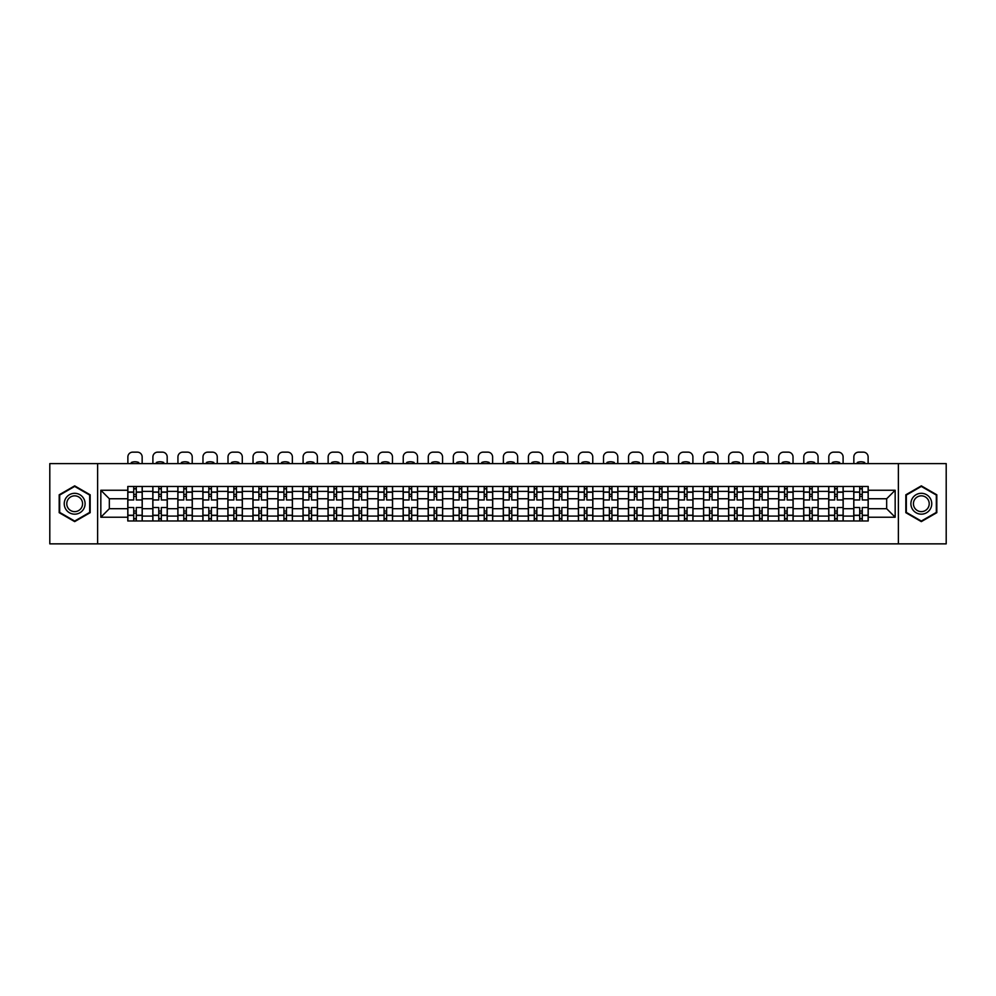 <?xml version="1.0" encoding="UTF-8"?>
<svg xmlns="http://www.w3.org/2000/svg" width="996" height="996" viewBox="0 0 996 996"><rect width="100%" height="100%" fill="white"/><g stroke="black" fill="none" stroke-linecap="round" stroke-linejoin="round"><path stroke-width="1.49" d="M898.38 543.853L946.2 543.853L946.2 463.613L49.8 463.613L49.8 543.853L898.38 543.853L898.38 463.613M152.824 520.983L152.824 491.377L142.229 491.377L142.229 520.983M142.229 491.377L142.229 486.484M152.824 491.377L152.824 486.484M167.266 486.484L167.266 520.983M177.861 520.983L177.861 486.484M192.303 486.484L192.303 520.983M202.885 520.983L202.885 486.484M217.327 486.484L217.327 520.983M227.922 520.983L227.922 486.484M242.364 486.484L242.364 520.983M252.959 520.983L252.959 486.484M267.401 486.484L267.401 520.983M277.996 520.983L277.996 486.484M292.438 486.484L292.438 520.983M303.021 520.983L303.021 486.484M317.463 486.484L317.463 520.983M328.058 520.983L328.058 486.484M342.5 486.484L342.5 520.983M353.094 520.983L353.094 486.484M367.536 486.484L367.536 520.983M378.131 520.983L378.131 486.484M392.573 486.484L392.573 520.983M403.156 520.983L403.156 486.484M417.598 486.484L417.598 520.983M428.193 520.983L428.193 486.484M442.635 486.484L442.635 520.983M453.23 520.983L453.23 486.484M467.672 486.484L467.672 520.983M478.267 520.983L478.267 486.484M492.709 486.484L492.709 520.983M503.291 520.983L503.291 486.484M517.733 486.484L517.733 520.983M528.328 520.983L528.328 486.484M542.77 486.484L542.77 520.983M553.365 520.983L553.365 486.484M567.807 486.484L567.807 520.983M578.402 520.983L578.402 486.484M592.844 486.484L592.844 520.983M603.427 520.983L603.427 486.484M617.869 486.484L617.869 520.983M628.464 520.983L628.464 486.484M642.906 486.484L642.906 520.983M653.5 520.983L653.5 486.484M667.943 486.484L667.943 520.983M678.537 520.983L678.537 486.484M692.979 486.484L692.979 520.983M703.562 520.983L703.562 486.484M718.004 486.484L718.004 520.983M728.599 520.983L728.599 486.484M743.041 486.484L743.041 520.983M753.636 520.983L753.636 486.484M768.078 486.484L768.078 520.983M778.673 520.983L778.673 486.484M793.115 486.484L793.115 520.983M803.697 520.983L803.697 486.484M818.139 486.484L818.139 520.983M828.734 520.983L828.734 486.484M843.176 486.484L843.176 520.983M853.771 520.983L853.771 486.484M853.771 508.707L843.176 508.707M828.734 508.707L818.139 508.707M803.697 508.707L793.115 508.707M778.673 508.707L768.078 508.707M753.636 508.707L743.041 508.707M728.599 508.707L718.004 508.707M703.562 508.707L692.979 508.707M678.537 508.707L667.943 508.707M653.5 508.707L642.906 508.707M628.464 508.707L617.869 508.707M603.427 508.707L592.844 508.707M578.402 508.707L567.807 508.707M553.365 508.707L542.77 508.707M528.328 508.707L517.733 508.707M503.291 508.707L492.709 508.707M478.267 508.707L467.672 508.707M453.23 508.707L442.635 508.707M428.193 508.707L417.598 508.707M403.156 508.707L392.573 508.707M378.131 508.707L367.536 508.707M353.094 508.707L342.5 508.707M328.058 508.707L317.463 508.707M303.021 508.707L292.438 508.707M277.996 508.707L267.401 508.707M252.959 508.707L242.364 508.707M227.922 508.707L217.327 508.707M202.885 508.707L192.303 508.707M177.861 508.707L167.266 508.707M152.824 508.707L142.229 508.707M853.771 498.759L843.176 498.759M828.734 498.759L818.139 498.759M803.697 498.759L793.115 498.759M778.673 498.759L768.078 498.759M753.636 498.759L743.041 498.759M728.599 498.759L718.004 498.759M703.562 498.759L692.979 498.759M678.537 498.759L667.943 498.759M653.5 498.759L642.906 498.759M628.464 498.759L617.869 498.759M603.427 498.759L592.844 498.759M578.402 498.759L567.807 498.759M553.365 498.759L542.77 498.759M528.328 498.759L517.733 498.759M503.291 498.759L492.709 498.759M478.267 498.759L467.672 498.759M453.23 498.759L442.635 498.759M428.193 498.759L417.598 498.759M403.156 498.759L392.573 498.759M378.131 498.759L367.536 498.759M353.094 498.759L342.5 498.759M328.058 498.759L317.463 498.759M303.021 498.759L292.438 498.759M277.996 498.759L267.401 498.759M252.959 498.759L242.364 498.759M227.922 498.759L217.327 498.759M202.885 498.759L192.303 498.759M177.861 498.759L167.266 498.759M152.824 498.759L142.229 498.759M109.336 508.707L127.787 508.707L127.787 498.759L109.336 498.759L109.336 508.707L100.833 517.223L100.833 490.256L127.787 490.256L127.787 498.759M868.213 498.759L868.213 508.707L886.664 508.707L886.664 498.759L868.213 498.759L868.213 486.484L127.787 486.484L127.787 490.256M868.213 490.256L895.167 490.256L895.167 517.223L868.213 517.223L868.213 508.707M127.787 508.707L127.787 520.983L868.213 520.983L868.213 517.223M127.787 517.223L100.833 517.223M97.62 543.853L97.62 463.613M90.163 494.8L74.675 485.861L59.187 494.8L59.187 512.679L74.675 521.618L90.163 512.679L90.163 494.8M936.813 494.8L921.325 485.861L905.837 494.8L905.837 512.679L921.325 521.618L936.813 512.679L936.813 494.8M136.29 518.58L133.725 518.58M133.725 488.899L136.29 488.899M161.327 518.58L158.762 518.58M158.762 488.899L161.327 488.899M186.364 518.58L183.799 518.58M183.799 488.899L186.364 488.899M211.401 518.58L208.824 518.58M208.824 488.899L211.401 488.899M236.426 518.58L233.861 518.58M233.861 488.899L236.426 488.899M261.462 518.58L258.898 518.58M258.898 488.899L261.462 488.899M286.499 518.58L283.935 518.58M283.935 488.899L286.499 488.899M311.536 518.58L308.959 518.58M308.959 488.899L311.536 488.899M336.561 518.58L333.996 518.58M333.996 488.899L336.561 488.899M361.598 518.58L359.033 518.58M359.033 488.899L361.598 488.899M386.635 518.58L384.07 518.58M384.07 488.899L386.635 488.899M411.672 518.58L409.095 518.58M409.095 488.899L411.672 488.899M436.696 518.58L434.132 518.58M434.132 488.899L436.696 488.899M461.733 518.58L459.168 518.58M459.168 488.899L461.733 488.899M486.77 518.58L484.205 518.58M484.205 488.899L486.77 488.899M511.795 518.58L509.23 518.58M509.23 488.899L511.795 488.899M536.832 518.58L534.267 518.58M534.267 488.899L536.832 488.899M561.869 518.58L559.304 518.58M559.304 488.899L561.869 488.899M586.905 518.58L584.328 518.58M584.328 488.899L586.905 488.899M611.93 518.58L609.365 518.58M609.365 488.899L611.93 488.899M636.967 518.58L634.402 518.58M634.402 488.899L636.967 488.899M662.004 518.58L659.439 518.58M659.439 488.899L662.004 488.899M687.041 518.58L684.464 518.58M684.464 488.899L687.041 488.899M712.065 518.58L709.501 518.58M709.501 488.899L712.065 488.899M737.102 518.58L734.538 518.58M734.538 488.899L737.102 488.899M762.139 518.58L759.575 518.58M759.575 488.899L762.139 488.899M787.176 518.58L784.599 518.58M784.599 488.899L787.176 488.899M812.201 518.58L809.636 518.58M809.636 488.899L812.201 488.899M837.238 518.58L834.673 518.58M834.673 488.899L837.238 488.899M862.275 518.58L859.71 518.58M859.71 488.899L862.275 488.899M100.833 490.256L109.336 498.759M886.664 508.707L895.167 517.223M886.664 498.759L895.167 490.256M142.154 520.983L142.154 499.967L136.29 499.967L136.29 486.484M133.725 486.484L133.725 499.967L127.874 499.967L127.874 486.484M142.154 499.967L142.154 486.484M127.874 520.983L127.874 507.512L133.725 507.512L133.725 520.983M136.29 520.983L136.29 507.512L142.154 507.512M133.725 496.431L136.29 496.431M127.874 507.512L127.874 499.967M136.29 511.035L133.725 511.035M136.29 518.904L133.725 518.904M133.725 513.127L136.29 513.127M136.29 494.352L133.725 494.352M133.725 488.575L136.29 488.575M142.154 463.613L142.154 456.965A4.818 4.818 0 0 0 137.336 452.147L132.68 452.147A4.818 4.818 0 0 0 127.874 456.965L127.874 463.613M131.323 463.613L131.323 462.48A9.948 9.948 0 0 1 138.705 462.48L138.705 463.613M65.636 508.956A10.433 10.433 0 0 0 79.892 512.766A10.433 10.433 0 0 0 83.701 498.523A10.433 10.433 0 0 0 69.459 494.701A10.433 10.433 0 0 0 65.636 508.956M67.84 507.686A7.893 7.893 0 0 0 78.622 510.575A7.893 7.893 0 0 0 81.51 499.793A7.893 7.893 0 0 0 70.728 496.892A7.893 7.893 0 0 0 67.84 507.686M74.675 486.409L89.677 495.074L89.677 512.405L74.675 521.057L59.673 512.405L59.673 495.074L74.675 486.409M912.299 508.956A10.433 10.433 0 0 0 926.541 512.766A10.433 10.433 0 0 0 930.364 498.523A10.433 10.433 0 0 0 916.108 494.701A10.433 10.433 0 0 0 912.299 508.956M914.49 507.686A7.893 7.893 0 0 0 925.272 510.575A7.893 7.893 0 0 0 928.16 499.793A7.893 7.893 0 0 0 917.378 496.892A7.893 7.893 0 0 0 914.49 507.686M921.325 486.409L936.327 495.074L936.327 512.405L921.325 521.057L906.323 512.405L906.323 495.074L921.325 486.409M167.191 520.983L167.191 499.967L161.327 499.967L161.327 486.484M158.762 486.484L158.762 499.967L152.898 499.967L152.898 486.484M167.191 499.967L167.191 486.484M152.898 520.983L152.898 507.512L158.762 507.512L158.762 520.983M161.327 520.983L161.327 507.512L167.191 507.512M158.762 496.431L161.327 496.431M152.898 507.512L152.898 499.967M161.327 511.035L158.762 511.035M161.327 518.904L158.762 518.904M158.762 513.127L161.327 513.127M161.327 494.352L158.762 494.352M158.762 488.575L161.327 488.575M167.191 463.613L167.191 456.965A4.818 4.818 0 0 0 162.373 452.147L157.717 452.147A4.818 4.818 0 0 0 152.898 456.965L152.898 463.613M156.36 463.613L156.36 462.48A9.948 9.948 0 0 1 163.73 462.48L163.73 463.613M192.216 520.983L192.216 499.967L186.364 499.967L186.364 486.484M183.799 486.484L183.799 499.967L177.935 499.967L177.935 486.484M192.216 499.967L192.216 486.484M177.935 520.983L177.935 507.512L183.799 507.512L183.799 520.983M186.364 520.983L186.364 507.512L192.216 507.512M183.799 496.431L186.364 496.431M177.935 507.512L177.935 499.967M186.364 511.035L183.799 511.035M186.364 518.904L183.799 518.904M183.799 513.127L186.364 513.127M186.364 494.352L183.799 494.352M183.799 488.575L186.364 488.575M192.216 463.613L192.216 456.965A4.818 4.818 0 0 0 187.41 452.147L182.754 452.147A4.818 4.818 0 0 0 177.935 456.965L177.935 463.613M181.384 463.613L181.384 462.48A9.948 9.948 0 0 1 188.767 462.48L188.767 463.613M217.253 520.983L217.253 499.967L211.401 499.967L211.401 486.484M208.824 486.484L208.824 499.967L202.972 499.967L202.972 486.484M217.253 499.967L217.253 486.484M202.972 520.983L202.972 507.512L208.824 507.512L208.824 520.983M211.401 520.983L211.401 507.512L217.253 507.512M208.824 496.431L211.401 496.431M202.972 507.512L202.972 499.967M211.401 511.035L208.824 511.035M211.401 518.904L208.824 518.904M208.824 513.127L211.401 513.127M211.401 494.352L208.824 494.352M208.824 488.575L211.401 488.575M217.253 463.613L217.253 456.965A4.818 4.818 0 0 0 212.434 452.147L207.791 452.147A4.818 4.818 0 0 0 202.972 456.965L202.972 463.613M206.421 463.613L206.421 462.48A9.948 9.948 0 0 1 213.804 462.48L213.804 463.613M242.289 520.983L242.289 499.967L236.426 499.967L236.426 486.484M233.861 486.484L233.861 499.967L228.009 499.967L228.009 486.484M242.289 499.967L242.289 486.484M228.009 520.983L228.009 507.512L233.861 507.512L233.861 520.983M236.426 520.983L236.426 507.512L242.289 507.512M233.861 496.431L236.426 496.431M228.009 507.512L228.009 499.967M236.426 511.035L233.861 511.035M236.426 518.904L233.861 518.904M233.861 513.127L236.426 513.127M236.426 494.352L233.861 494.352M233.861 488.575L236.426 488.575M242.289 463.613L242.289 456.965A4.818 4.818 0 0 0 237.471 452.147L232.815 452.147A4.818 4.818 0 0 0 228.009 456.965L228.009 463.613M231.458 463.613L231.458 462.48A9.948 9.948 0 0 1 238.841 462.48L238.841 463.613M267.326 520.983L267.326 499.967L261.462 499.967L261.462 486.484M258.898 486.484L258.898 499.967L253.034 499.967L253.034 486.484M267.326 499.967L267.326 486.484M253.034 520.983L253.034 507.512L258.898 507.512L258.898 520.983M261.462 520.983L261.462 507.512L267.326 507.512M258.898 496.431L261.462 496.431M253.034 507.512L253.034 499.967M261.462 511.035L258.898 511.035M261.462 518.904L258.898 518.904M258.898 513.127L261.462 513.127M261.462 494.352L258.898 494.352M258.898 488.575L261.462 488.575M267.326 463.613L267.326 456.965A4.818 4.818 0 0 0 262.508 452.147L257.852 452.147A4.818 4.818 0 0 0 253.034 456.965L253.034 463.613M256.495 463.613L256.495 462.48A9.948 9.948 0 0 1 263.865 462.48L263.865 463.613M292.351 520.983L292.351 499.967L286.499 499.967L286.499 486.484M283.935 486.484L283.935 499.967L278.071 499.967L278.071 486.484M292.351 499.967L292.351 486.484M278.071 520.983L278.071 507.512L283.935 507.512L283.935 520.983M286.499 520.983L286.499 507.512L292.351 507.512M283.935 496.431L286.499 496.431M278.071 507.512L278.071 499.967M286.499 511.035L283.935 511.035M286.499 518.904L283.935 518.904M283.935 513.127L286.499 513.127M286.499 494.352L283.935 494.352M283.935 488.575L286.499 488.575M292.351 463.613L292.351 456.965A4.818 4.818 0 0 0 287.545 452.147L282.889 452.147A4.818 4.818 0 0 0 278.071 456.965L278.071 463.613M281.519 463.613L281.519 462.48A9.948 9.948 0 0 1 288.902 462.48L288.902 463.613M317.388 520.983L317.388 499.967L311.536 499.967L311.536 486.484M308.959 486.484L308.959 499.967L303.108 499.967L303.108 486.484M317.388 499.967L317.388 486.484M303.108 520.983L303.108 507.512L308.959 507.512L308.959 520.983M311.536 520.983L311.536 507.512L317.388 507.512M308.959 496.431L311.536 496.431M303.108 507.512L303.108 499.967M311.536 511.035L308.959 511.035M311.536 518.904L308.959 518.904M308.959 513.127L311.536 513.127M311.536 494.352L308.959 494.352M308.959 488.575L311.536 488.575M317.388 463.613L317.388 456.965A4.818 4.818 0 0 0 312.57 452.147L307.926 452.147A4.818 4.818 0 0 0 303.108 456.965L303.108 463.613M306.556 463.613L306.556 462.48A9.948 9.948 0 0 1 313.939 462.48L313.939 463.613M342.425 520.983L342.425 499.967L336.561 499.967L336.561 486.484M333.996 486.484L333.996 499.967L328.145 499.967L328.145 486.484M342.425 499.967L342.425 486.484M328.145 520.983L328.145 507.512L333.996 507.512L333.996 520.983M336.561 520.983L336.561 507.512L342.425 507.512M333.996 496.431L336.561 496.431M328.145 507.512L328.145 499.967M336.561 511.035L333.996 511.035M336.561 518.904L333.996 518.904M333.996 513.127L336.561 513.127M336.561 494.352L333.996 494.352M333.996 488.575L336.561 488.575M342.425 463.613L342.425 456.965A4.818 4.818 0 0 0 337.607 452.147L332.95 452.147A4.818 4.818 0 0 0 328.145 456.965L328.145 463.613M331.593 463.613L331.593 462.48A9.948 9.948 0 0 1 338.976 462.48L338.976 463.613M367.462 520.983L367.462 499.967L361.598 499.967L361.598 486.484M359.033 486.484L359.033 499.967L353.169 499.967L353.169 486.484M367.462 499.967L367.462 486.484M353.169 520.983L353.169 507.512L359.033 507.512L359.033 520.983M361.598 520.983L361.598 507.512L367.462 507.512M359.033 496.431L361.598 496.431M353.169 507.512L353.169 499.967M361.598 511.035L359.033 511.035M361.598 518.904L359.033 518.904M359.033 513.127L361.598 513.127M361.598 494.352L359.033 494.352M359.033 488.575L361.598 488.575M367.462 463.613L367.462 456.965A4.818 4.818 0 0 0 362.644 452.147L357.987 452.147A4.818 4.818 0 0 0 353.169 456.965L353.169 463.613M356.618 463.613L356.618 462.48A9.948 9.948 0 0 1 364.001 462.48L364.001 463.613M392.486 520.983L392.486 499.967L386.635 499.967L386.635 486.484M384.07 486.484L384.07 499.967L378.206 499.967L378.206 486.484M392.486 499.967L392.486 486.484M378.206 520.983L378.206 507.512L384.07 507.512L384.07 520.983M386.635 520.983L386.635 507.512L392.486 507.512M384.07 496.431L386.635 496.431M378.206 507.512L378.206 499.967M386.635 511.035L384.07 511.035M386.635 518.904L384.07 518.904M384.07 513.127L386.635 513.127M386.635 494.352L384.07 494.352M384.07 488.575L386.635 488.575M392.486 463.613L392.486 456.965A4.818 4.818 0 0 0 387.681 452.147L383.024 452.147A4.818 4.818 0 0 0 378.206 456.965L378.206 463.613M381.655 463.613L381.655 462.48A9.948 9.948 0 0 1 389.038 462.48L389.038 463.613M417.523 520.983L417.523 499.967L411.672 499.967L411.672 486.484M409.095 486.484L409.095 499.967L403.243 499.967L403.243 486.484M417.523 499.967L417.523 486.484M403.243 520.983L403.243 507.512L409.095 507.512L409.095 520.983M411.672 520.983L411.672 507.512L417.523 507.512M409.095 496.431L411.672 496.431M403.243 507.512L403.243 499.967M411.672 511.035L409.095 511.035M411.672 518.904L409.095 518.904M409.095 513.127L411.672 513.127M411.672 494.352L409.095 494.352M409.095 488.575L411.672 488.575M417.523 463.613L417.523 456.965A4.818 4.818 0 0 0 412.705 452.147L408.061 452.147A4.818 4.818 0 0 0 403.243 456.965L403.243 463.613M406.692 463.613L406.692 462.48A9.948 9.948 0 0 1 414.075 462.48L414.075 463.613M442.56 520.983L442.56 499.967L436.696 499.967L436.696 486.484M434.132 486.484L434.132 499.967L428.28 499.967L428.28 486.484M442.56 499.967L442.56 486.484M428.28 520.983L428.28 507.512L434.132 507.512L434.132 520.983M436.696 520.983L436.696 507.512L442.56 507.512M434.132 496.431L436.696 496.431M428.28 507.512L428.28 499.967M436.696 511.035L434.132 511.035M436.696 518.904L434.132 518.904M434.132 513.127L436.696 513.127M436.696 494.352L434.132 494.352M434.132 488.575L436.696 488.575M442.56 463.613L442.56 456.965A4.818 4.818 0 0 0 437.742 452.147L433.086 452.147A4.818 4.818 0 0 0 428.28 456.965L428.28 463.613M431.729 463.613L431.729 462.48A9.948 9.948 0 0 1 439.112 462.48L439.112 463.613M467.585 520.983L467.585 499.967L461.733 499.967L461.733 486.484M459.168 486.484L459.168 499.967L453.305 499.967L453.305 486.484M467.585 499.967L467.585 486.484M453.305 520.983L453.305 507.512L459.168 507.512L459.168 520.983M461.733 520.983L461.733 507.512L467.585 507.512M459.168 496.431L461.733 496.431M453.305 507.512L453.305 499.967M461.733 511.035L459.168 511.035M461.733 518.904L459.168 518.904M459.168 513.127L461.733 513.127M461.733 494.352L459.168 494.352M459.168 488.575L461.733 488.575M467.585 463.613L467.585 456.965A4.818 4.818 0 0 0 462.779 452.147L458.123 452.147A4.818 4.818 0 0 0 453.305 456.965L453.305 463.613M456.753 463.613L456.753 462.48A9.948 9.948 0 0 1 464.136 462.48L464.136 463.613M492.622 520.983L492.622 499.967L486.77 499.967L486.77 486.484M484.205 486.484L484.205 499.967L478.341 499.967L478.341 486.484M492.622 499.967L492.622 486.484M478.341 520.983L478.341 507.512L484.205 507.512L484.205 520.983M486.77 520.983L486.77 507.512L492.622 507.512M484.205 496.431L486.77 496.431M478.341 507.512L478.341 499.967M486.77 511.035L484.205 511.035M486.77 518.904L484.205 518.904M484.205 513.127L486.77 513.127M486.77 494.352L484.205 494.352M484.205 488.575L486.77 488.575M492.622 463.613L492.622 456.965A4.818 4.818 0 0 0 487.816 452.147L483.16 452.147A4.818 4.818 0 0 0 478.341 456.965L478.341 463.613M481.79 463.613L481.79 462.48A9.948 9.948 0 0 1 489.173 462.48L489.173 463.613M517.659 520.983L517.659 499.967L511.795 499.967L511.795 486.484M509.23 486.484L509.23 499.967L503.378 499.967L503.378 486.484M517.659 499.967L517.659 486.484M503.378 520.983L503.378 507.512L509.23 507.512L509.23 520.983M511.795 520.983L511.795 507.512L517.659 507.512M509.23 496.431L511.795 496.431M503.378 507.512L503.378 499.967M511.795 511.035L509.23 511.035M511.795 518.904L509.23 518.904M509.23 513.127L511.795 513.127M511.795 494.352L509.23 494.352M509.23 488.575L511.795 488.575M517.659 463.613L517.659 456.965A4.818 4.818 0 0 0 512.84 452.147L508.184 452.147A4.818 4.818 0 0 0 503.378 456.965L503.378 463.613M506.827 463.613L506.827 462.48A9.948 9.948 0 0 1 514.21 462.48L514.21 463.613M542.696 520.983L542.696 499.967L536.832 499.967L536.832 486.484M534.267 486.484L534.267 499.967L528.415 499.967L528.415 486.484M542.696 499.967L542.696 486.484M528.415 520.983L528.415 507.512L534.267 507.512L534.267 520.983M536.832 520.983L536.832 507.512L542.696 507.512M534.267 496.431L536.832 496.431M528.415 507.512L528.415 499.967M536.832 511.035L534.267 511.035M536.832 518.904L534.267 518.904M534.267 513.127L536.832 513.127M536.832 494.352L534.267 494.352M534.267 488.575L536.832 488.575M542.696 463.613L542.696 456.965A4.818 4.818 0 0 0 537.877 452.147L533.221 452.147A4.818 4.818 0 0 0 528.415 456.965L528.415 463.613M531.864 463.613L531.864 462.48A9.948 9.948 0 0 1 539.247 462.48L539.247 463.613M567.72 520.983L567.72 499.967L561.869 499.967L561.869 486.484M559.304 486.484L559.304 499.967L553.44 499.967L553.44 486.484M567.72 499.967L567.72 486.484M553.44 520.983L553.44 507.512L559.304 507.512L559.304 520.983M561.869 520.983L561.869 507.512L567.72 507.512M559.304 496.431L561.869 496.431M553.44 507.512L553.44 499.967M561.869 511.035L559.304 511.035M561.869 518.904L559.304 518.904M559.304 513.127L561.869 513.127M561.869 494.352L559.304 494.352M559.304 488.575L561.869 488.575M567.72 463.613L567.72 456.965A4.818 4.818 0 0 0 562.914 452.147L558.258 452.147A4.818 4.818 0 0 0 553.44 456.965L553.44 463.613M556.889 463.613L556.889 462.48A9.948 9.948 0 0 1 564.271 462.48L564.271 463.613M592.757 520.983L592.757 499.967L586.905 499.967L586.905 486.484M584.328 486.484L584.328 499.967L578.477 499.967L578.477 486.484M592.757 499.967L592.757 486.484M578.477 520.983L578.477 507.512L584.328 507.512L584.328 520.983M586.905 520.983L586.905 507.512L592.757 507.512M584.328 496.431L586.905 496.431M578.477 507.512L578.477 499.967M586.905 511.035L584.328 511.035M586.905 518.904L584.328 518.904M584.328 513.127L586.905 513.127M586.905 494.352L584.328 494.352M584.328 488.575L586.905 488.575M592.757 463.613L592.757 456.965A4.818 4.818 0 0 0 587.939 452.147L583.295 452.147A4.818 4.818 0 0 0 578.477 456.965L578.477 463.613M581.925 463.613L581.925 462.48A9.948 9.948 0 0 1 589.308 462.48L589.308 463.613M617.794 520.983L617.794 499.967L611.93 499.967L611.93 486.484M609.365 486.484L609.365 499.967L603.514 499.967L603.514 486.484M617.794 499.967L617.794 486.484M603.514 520.983L603.514 507.512L609.365 507.512L609.365 520.983M611.93 520.983L611.93 507.512L617.794 507.512M609.365 496.431L611.93 496.431M603.514 507.512L603.514 499.967M611.93 511.035L609.365 511.035M611.93 518.904L609.365 518.904M609.365 513.127L611.93 513.127M611.93 494.352L609.365 494.352M609.365 488.575L611.93 488.575M617.794 463.613L617.794 456.965A4.818 4.818 0 0 0 612.976 452.147L608.319 452.147A4.818 4.818 0 0 0 603.514 456.965L603.514 463.613M606.962 463.613L606.962 462.48A9.948 9.948 0 0 1 614.345 462.48L614.345 463.613M642.831 520.983L642.831 499.967L636.967 499.967L636.967 486.484M634.402 486.484L634.402 499.967L628.538 499.967L628.538 486.484M642.831 499.967L642.831 486.484M628.538 520.983L628.538 507.512L634.402 507.512L634.402 520.983M636.967 520.983L636.967 507.512L642.831 507.512M634.402 496.431L636.967 496.431M628.538 507.512L628.538 499.967M636.967 511.035L634.402 511.035M636.967 518.904L634.402 518.904M634.402 513.127L636.967 513.127M636.967 494.352L634.402 494.352M634.402 488.575L636.967 488.575M642.831 463.613L642.831 456.965A4.818 4.818 0 0 0 638.013 452.147L633.356 452.147A4.818 4.818 0 0 0 628.538 456.965L628.538 463.613M631.999 463.613L631.999 462.48A9.948 9.948 0 0 1 639.382 462.48L639.382 463.613M667.855 520.983L667.855 499.967L662.004 499.967L662.004 486.484M659.439 486.484L659.439 499.967L653.575 499.967L653.575 486.484M667.855 499.967L667.855 486.484M653.575 520.983L653.575 507.512L659.439 507.512L659.439 520.983M662.004 520.983L662.004 507.512L667.855 507.512M659.439 496.431L662.004 496.431M653.575 507.512L653.575 499.967M662.004 511.035L659.439 511.035M662.004 518.904L659.439 518.904M659.439 513.127L662.004 513.127M662.004 494.352L659.439 494.352M659.439 488.575L662.004 488.575M667.855 463.613L667.855 456.965A4.818 4.818 0 0 0 663.05 452.147L658.393 452.147A4.818 4.818 0 0 0 653.575 456.965L653.575 463.613M657.024 463.613L657.024 462.48A9.948 9.948 0 0 1 664.407 462.48L664.407 463.613M692.892 520.983L692.892 499.967L687.041 499.967L687.041 486.484M684.464 486.484L684.464 499.967L678.612 499.967L678.612 486.484M692.892 499.967L692.892 486.484M678.612 520.983L678.612 507.512L684.464 507.512L684.464 520.983M687.041 520.983L687.041 507.512L692.892 507.512M684.464 496.431L687.041 496.431M678.612 507.512L678.612 499.967M687.041 511.035L684.464 511.035M687.041 518.904L684.464 518.904M684.464 513.127L687.041 513.127M687.041 494.352L684.464 494.352M684.464 488.575L687.041 488.575M692.892 463.613L692.892 456.965A4.818 4.818 0 0 0 688.074 452.147L683.43 452.147A4.818 4.818 0 0 0 678.612 456.965L678.612 463.613M682.061 463.613L682.061 462.48A9.948 9.948 0 0 1 689.444 462.48L689.444 463.613M717.929 520.983L717.929 499.967L712.065 499.967L712.065 486.484M709.501 486.484L709.501 499.967L703.649 499.967L703.649 486.484M717.929 499.967L717.929 486.484M703.649 520.983L703.649 507.512L709.501 507.512L709.501 520.983M712.065 520.983L712.065 507.512L717.929 507.512M709.501 496.431L712.065 496.431M703.649 507.512L703.649 499.967M712.065 511.035L709.501 511.035M712.065 518.904L709.501 518.904M709.501 513.127L712.065 513.127M712.065 494.352L709.501 494.352M709.501 488.575L712.065 488.575M717.929 463.613L717.929 456.965A4.818 4.818 0 0 0 713.111 452.147L708.455 452.147A4.818 4.818 0 0 0 703.649 456.965L703.649 463.613M707.098 463.613L707.098 462.48A9.948 9.948 0 0 1 714.481 462.48L714.481 463.613M742.966 520.983L742.966 499.967L737.102 499.967L737.102 486.484M734.538 486.484L734.538 499.967L728.674 499.967L728.674 486.484M742.966 499.967L742.966 486.484M728.674 520.983L728.674 507.512L734.538 507.512L734.538 520.983M737.102 520.983L737.102 507.512L742.966 507.512M734.538 496.431L737.102 496.431M728.674 507.512L728.674 499.967M737.102 511.035L734.538 511.035M737.102 518.904L734.538 518.904M734.538 513.127L737.102 513.127M737.102 494.352L734.538 494.352M734.538 488.575L737.102 488.575M742.966 463.613L742.966 456.965A4.818 4.818 0 0 0 738.148 452.147L733.492 452.147A4.818 4.818 0 0 0 728.674 456.965L728.674 463.613M732.135 463.613L732.135 462.48A9.948 9.948 0 0 1 739.505 462.48L739.505 463.613M767.991 520.983L767.991 499.967L762.139 499.967L762.139 486.484M759.575 486.484L759.575 499.967L753.711 499.967L753.711 486.484M767.991 499.967L767.991 486.484M753.711 520.983L753.711 507.512L759.575 507.512L759.575 520.983M762.139 520.983L762.139 507.512L767.991 507.512M759.575 496.431L762.139 496.431M753.711 507.512L753.711 499.967M762.139 511.035L759.575 511.035M762.139 518.904L759.575 518.904M759.575 513.127L762.139 513.127M762.139 494.352L759.575 494.352M759.575 488.575L762.139 488.575M767.991 463.613L767.991 456.965A4.818 4.818 0 0 0 763.185 452.147L758.529 452.147A4.818 4.818 0 0 0 753.711 456.965L753.711 463.613M757.159 463.613L757.159 462.48A9.948 9.948 0 0 1 764.542 462.48L764.542 463.613M793.028 520.983L793.028 499.967L787.176 499.967L787.176 486.484M784.599 486.484L784.599 499.967L778.748 499.967L778.748 486.484M793.028 499.967L793.028 486.484M778.748 520.983L778.748 507.512L784.599 507.512L784.599 520.983M787.176 520.983L787.176 507.512L793.028 507.512M784.599 496.431L787.176 496.431M778.748 507.512L778.748 499.967M787.176 511.035L784.599 511.035M787.176 518.904L784.599 518.904M784.599 513.127L787.176 513.127M787.176 494.352L784.599 494.352M784.599 488.575L787.176 488.575M793.028 463.613L793.028 456.965A4.818 4.818 0 0 0 788.21 452.147L783.566 452.147A4.818 4.818 0 0 0 778.748 456.965L778.748 463.613M782.196 463.613L782.196 462.48A9.948 9.948 0 0 1 789.579 462.48L789.579 463.613M818.065 520.983L818.065 499.967L812.201 499.967L812.201 486.484M809.636 486.484L809.636 499.967L803.784 499.967L803.784 486.484M818.065 499.967L818.065 486.484M803.784 520.983L803.784 507.512L809.636 507.512L809.636 520.983M812.201 520.983L812.201 507.512L818.065 507.512M809.636 496.431L812.201 496.431M803.784 507.512L803.784 499.967M812.201 511.035L809.636 511.035M812.201 518.904L809.636 518.904M809.636 513.127L812.201 513.127M812.201 494.352L809.636 494.352M809.636 488.575L812.201 488.575M818.065 463.613L818.065 456.965A4.818 4.818 0 0 0 813.246 452.147L808.59 452.147A4.818 4.818 0 0 0 803.784 456.965L803.784 463.613M807.233 463.613L807.233 462.48A9.948 9.948 0 0 1 814.616 462.48L814.616 463.613M843.102 520.983L843.102 499.967L837.238 499.967L837.238 486.484M834.673 486.484L834.673 499.967L828.809 499.967L828.809 486.484M843.102 499.967L843.102 486.484M828.809 520.983L828.809 507.512L834.673 507.512L834.673 520.983M837.238 520.983L837.238 507.512L843.102 507.512M834.673 496.431L837.238 496.431M828.809 507.512L828.809 499.967M837.238 511.035L834.673 511.035M837.238 518.904L834.673 518.904M834.673 513.127L837.238 513.127M837.238 494.352L834.673 494.352M834.673 488.575L837.238 488.575M843.102 463.613L843.102 456.965A4.818 4.818 0 0 0 838.283 452.147L833.627 452.147A4.818 4.818 0 0 0 828.809 456.965L828.809 463.613M832.27 463.613L832.27 462.48A9.948 9.948 0 0 1 839.64 462.48L839.64 463.613M868.126 520.983L868.126 499.967L862.275 499.967L862.275 486.484M859.71 486.484L859.71 499.967L853.846 499.967L853.846 486.484M868.126 499.967L868.126 486.484M853.846 520.983L853.846 507.512L859.71 507.512L859.71 520.983M862.275 520.983L862.275 507.512L868.126 507.512M859.71 496.431L862.275 496.431M853.846 507.512L853.846 499.967M862.275 511.035L859.71 511.035M862.275 518.904L859.71 518.904M859.71 513.127L862.275 513.127M862.275 494.352L859.71 494.352M859.71 488.575L862.275 488.575M868.126 463.613L868.126 456.965A4.818 4.818 0 0 0 863.32 452.147L858.664 452.147A4.818 4.818 0 0 0 853.846 456.965L853.846 463.613M857.295 463.613L857.295 462.48A9.948 9.948 0 0 1 864.677 462.48L864.677 463.613M828.734 491.377L818.139 491.377M803.697 491.377L793.115 491.377M778.673 491.377L768.078 491.377M753.636 491.377L743.041 491.377M728.599 491.377L718.004 491.377M703.562 491.377L692.979 491.377M678.537 491.377L667.943 491.377M653.5 491.377L642.906 491.377M628.464 491.377L617.869 491.377M603.427 491.377L592.844 491.377M578.402 491.377L567.807 491.377M553.365 491.377L542.77 491.377M528.328 491.377L517.733 491.377M503.291 491.377L492.709 491.377M478.267 491.377L467.672 491.377M453.23 491.377L442.635 491.377M428.193 491.377L417.598 491.377M403.156 491.377L392.573 491.377M378.131 491.377L367.536 491.377M353.094 491.377L342.5 491.377M328.058 491.377L317.463 491.377M303.021 491.377L292.438 491.377M277.996 491.377L267.401 491.377M252.959 491.377L242.364 491.377M227.922 491.377L217.327 491.377M202.885 491.377L192.303 491.377M177.861 491.377L167.266 491.377M853.771 491.377L843.176 491.377M828.734 516.09L818.139 516.09M803.697 516.09L793.115 516.09M778.673 516.09L768.078 516.09M753.636 516.09L743.041 516.09M728.599 516.09L718.004 516.09M703.562 516.09L692.979 516.09M678.537 516.09L667.943 516.09M653.5 516.09L642.906 516.09M628.464 516.09L617.869 516.09M603.427 516.09L592.844 516.09M578.402 516.09L567.807 516.09M553.365 516.09L542.77 516.09M528.328 516.09L517.733 516.09M503.291 516.09L492.709 516.09M478.267 516.09L467.672 516.09M453.23 516.09L442.635 516.09M428.193 516.09L417.598 516.09M403.156 516.09L392.573 516.09M378.131 516.09L367.536 516.09M353.094 516.09L342.5 516.09M328.058 516.09L317.463 516.09M303.021 516.09L292.438 516.09M277.996 516.09L267.401 516.09M252.959 516.09L242.364 516.09M227.922 516.09L217.327 516.09M202.885 516.09L192.303 516.09M177.861 516.09L167.266 516.09M152.824 516.09L142.229 516.09M853.771 516.09L843.176 516.09M142.154 492.024L136.29 492.024M133.725 492.024L127.874 492.024M133.725 492.236L127.874 492.236M133.725 515.243L127.874 515.243M133.725 515.455L127.874 515.455M142.154 515.455L136.29 515.455M142.154 492.236L136.29 492.236M142.154 515.243L136.29 515.243M167.191 492.024L161.327 492.024M158.762 492.024L152.898 492.024M158.762 492.236L152.898 492.236M158.762 515.243L152.898 515.243M158.762 515.455L152.898 515.455M167.191 515.455L161.327 515.455M167.191 492.236L161.327 492.236M167.191 515.243L161.327 515.243M192.216 492.024L186.364 492.024M183.799 492.024L177.935 492.024M183.799 492.236L177.935 492.236M183.799 515.243L177.935 515.243M183.799 515.455L177.935 515.455M192.216 515.455L186.364 515.455M192.216 492.236L186.364 492.236M192.216 515.243L186.364 515.243M217.253 492.024L211.401 492.024M208.824 492.024L202.972 492.024M208.824 492.236L202.972 492.236M208.824 515.243L202.972 515.243M208.824 515.455L202.972 515.455M217.253 515.455L211.401 515.455M217.253 492.236L211.401 492.236M217.253 515.243L211.401 515.243M242.289 492.024L236.426 492.024M233.861 492.024L228.009 492.024M233.861 492.236L228.009 492.236M233.861 515.243L228.009 515.243M233.861 515.455L228.009 515.455M242.289 515.455L236.426 515.455M242.289 492.236L236.426 492.236M242.289 515.243L236.426 515.243M267.326 492.024L261.462 492.024M258.898 492.024L253.034 492.024M258.898 492.236L253.034 492.236M258.898 515.243L253.034 515.243M258.898 515.455L253.034 515.455M267.326 515.455L261.462 515.455M267.326 492.236L261.462 492.236M267.326 515.243L261.462 515.243M292.351 492.024L286.499 492.024M283.935 492.024L278.071 492.024M283.935 492.236L278.071 492.236M283.935 515.243L278.071 515.243M283.935 515.455L278.071 515.455M292.351 515.455L286.499 515.455M292.351 492.236L286.499 492.236M292.351 515.243L286.499 515.243M317.388 492.024L311.536 492.024M308.959 492.024L303.108 492.024M308.959 492.236L303.108 492.236M308.959 515.243L303.108 515.243M308.959 515.455L303.108 515.455M317.388 515.455L311.536 515.455M317.388 492.236L311.536 492.236M317.388 515.243L311.536 515.243M342.425 492.024L336.561 492.024M333.996 492.024L328.145 492.024M333.996 492.236L328.145 492.236M333.996 515.243L328.145 515.243M333.996 515.455L328.145 515.455M342.425 515.455L336.561 515.455M342.425 492.236L336.561 492.236M342.425 515.243L336.561 515.243M367.462 492.024L361.598 492.024M359.033 492.024L353.169 492.024M359.033 492.236L353.169 492.236M359.033 515.243L353.169 515.243M359.033 515.455L353.169 515.455M367.462 515.455L361.598 515.455M367.462 492.236L361.598 492.236M367.462 515.243L361.598 515.243M392.486 492.024L386.635 492.024M384.07 492.024L378.206 492.024M384.07 492.236L378.206 492.236M384.07 515.243L378.206 515.243M384.07 515.455L378.206 515.455M392.486 515.455L386.635 515.455M392.486 492.236L386.635 492.236M392.486 515.243L386.635 515.243M417.523 492.024L411.672 492.024M409.095 492.024L403.243 492.024M409.095 492.236L403.243 492.236M409.095 515.243L403.243 515.243M409.095 515.455L403.243 515.455M417.523 515.455L411.672 515.455M417.523 492.236L411.672 492.236M417.523 515.243L411.672 515.243M442.56 492.024L436.696 492.024M434.132 492.024L428.28 492.024M434.132 492.236L428.28 492.236M434.132 515.243L428.28 515.243M434.132 515.455L428.28 515.455M442.56 515.455L436.696 515.455M442.56 492.236L436.696 492.236M442.56 515.243L436.696 515.243M467.585 492.024L461.733 492.024M459.168 492.024L453.305 492.024M459.168 492.236L453.305 492.236M459.168 515.243L453.305 515.243M459.168 515.455L453.305 515.455M467.585 515.455L461.733 515.455M467.585 492.236L461.733 492.236M467.585 515.243L461.733 515.243M492.622 492.024L486.77 492.024M484.205 492.024L478.341 492.024M484.205 492.236L478.341 492.236M484.205 515.243L478.341 515.243M484.205 515.455L478.341 515.455M492.622 515.455L486.77 515.455M492.622 492.236L486.77 492.236M492.622 515.243L486.77 515.243M517.659 492.024L511.795 492.024M509.23 492.024L503.378 492.024M509.23 492.236L503.378 492.236M509.23 515.243L503.378 515.243M509.23 515.455L503.378 515.455M517.659 515.455L511.795 515.455M517.659 492.236L511.795 492.236M517.659 515.243L511.795 515.243M542.696 492.024L536.832 492.024M534.267 492.024L528.415 492.024M534.267 492.236L528.415 492.236M534.267 515.243L528.415 515.243M534.267 515.455L528.415 515.455M542.696 515.455L536.832 515.455M542.696 492.236L536.832 492.236M542.696 515.243L536.832 515.243M567.72 492.024L561.869 492.024M559.304 492.024L553.44 492.024M559.304 492.236L553.44 492.236M559.304 515.243L553.44 515.243M559.304 515.455L553.44 515.455M567.72 515.455L561.869 515.455M567.72 492.236L561.869 492.236M567.72 515.243L561.869 515.243M592.757 492.024L586.905 492.024M584.328 492.024L578.477 492.024M584.328 492.236L578.477 492.236M584.328 515.243L578.477 515.243M584.328 515.455L578.477 515.455M592.757 515.455L586.905 515.455M592.757 492.236L586.905 492.236M592.757 515.243L586.905 515.243M617.794 492.024L611.93 492.024M609.365 492.024L603.514 492.024M609.365 492.236L603.514 492.236M609.365 515.243L603.514 515.243M609.365 515.455L603.514 515.455M617.794 515.455L611.93 515.455M617.794 492.236L611.93 492.236M617.794 515.243L611.93 515.243M642.831 492.024L636.967 492.024M634.402 492.024L628.538 492.024M634.402 492.236L628.538 492.236M634.402 515.243L628.538 515.243M634.402 515.455L628.538 515.455M642.831 515.455L636.967 515.455M642.831 492.236L636.967 492.236M642.831 515.243L636.967 515.243M667.855 492.024L662.004 492.024M659.439 492.024L653.575 492.024M659.439 492.236L653.575 492.236M659.439 515.243L653.575 515.243M659.439 515.455L653.575 515.455M667.855 515.455L662.004 515.455M667.855 492.236L662.004 492.236M667.855 515.243L662.004 515.243M692.892 492.024L687.041 492.024M684.464 492.024L678.612 492.024M684.464 492.236L678.612 492.236M684.464 515.243L678.612 515.243M684.464 515.455L678.612 515.455M692.892 515.455L687.041 515.455M692.892 492.236L687.041 492.236M692.892 515.243L687.041 515.243M717.929 492.024L712.065 492.024M709.501 492.024L703.649 492.024M709.501 492.236L703.649 492.236M709.501 515.243L703.649 515.243M709.501 515.455L703.649 515.455M717.929 515.455L712.065 515.455M717.929 492.236L712.065 492.236M717.929 515.243L712.065 515.243M742.966 492.024L737.102 492.024M734.538 492.024L728.674 492.024M734.538 492.236L728.674 492.236M734.538 515.243L728.674 515.243M734.538 515.455L728.674 515.455M742.966 515.455L737.102 515.455M742.966 492.236L737.102 492.236M742.966 515.243L737.102 515.243M767.991 492.024L762.139 492.024M759.575 492.024L753.711 492.024M759.575 492.236L753.711 492.236M759.575 515.243L753.711 515.243M759.575 515.455L753.711 515.455M767.991 515.455L762.139 515.455M767.991 492.236L762.139 492.236M767.991 515.243L762.139 515.243M793.028 492.024L787.176 492.024M784.599 492.024L778.748 492.024M784.599 492.236L778.748 492.236M784.599 515.243L778.748 515.243M784.599 515.455L778.748 515.455M793.028 515.455L787.176 515.455M793.028 492.236L787.176 492.236M793.028 515.243L787.176 515.243M818.065 492.024L812.201 492.024M809.636 492.024L803.784 492.024M809.636 492.236L803.784 492.236M809.636 515.243L803.784 515.243M809.636 515.455L803.784 515.455M818.065 515.455L812.201 515.455M818.065 492.236L812.201 492.236M818.065 515.243L812.201 515.243M843.102 492.024L837.238 492.024M834.673 492.024L828.809 492.024M834.673 492.236L828.809 492.236M834.673 515.243L828.809 515.243M834.673 515.455L828.809 515.455M843.102 515.455L837.238 515.455M843.102 492.236L837.238 492.236M843.102 515.243L837.238 515.243M868.126 492.024L862.275 492.024M859.71 492.024L853.846 492.024M859.71 492.236L853.846 492.236M859.71 515.243L853.846 515.243M859.71 515.455L853.846 515.455M868.126 515.455L862.275 515.455M868.126 492.236L862.275 492.236M868.126 515.243L862.275 515.243"/></g></svg>
